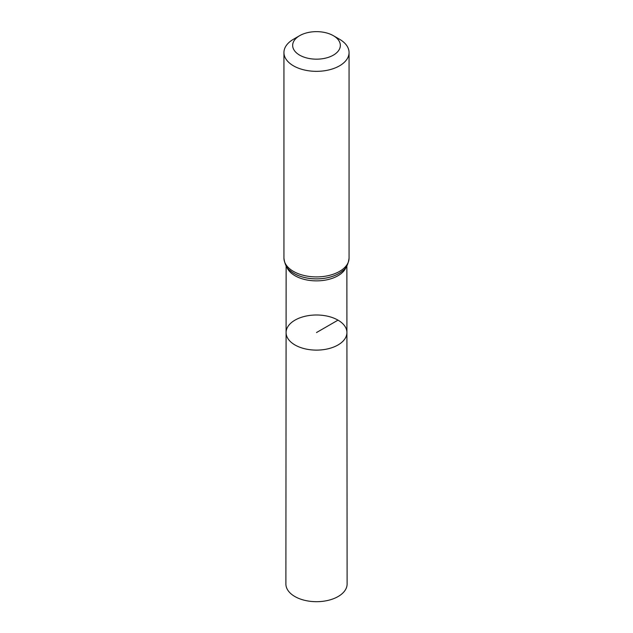 <?xml version="1.0" encoding="UTF-8"?>
<svg xmlns="http://www.w3.org/2000/svg" width="633" height="633" viewBox="0 0 633 633"><rect width="100%" height="100%" fill="white"/><g stroke="black" fill="none" stroke-linecap="round" stroke-linejoin="round"><path stroke-width="0.95" d="M346.916 332.547A30.416 17.558 180 0 1 316.5 350.12A30.416 17.558 180 0 1 286.084 332.547A30.416 17.558 0 0 0 294.994 344.977A30.416 17.558 0 0 0 328.147 348.775A30.416 17.558 0 0 0 346.916 332.547A30.416 17.558 0 0 0 316.5 314.997A30.416 17.558 0 0 0 286.084 332.547L285.894 584.006A30.606 17.669 0 0 0 294.859 596.515A30.606 17.669 0 0 0 328.218 600.345A30.606 17.669 0 0 0 347.106 584.006L346.868 265.876M339.525 39.246L333.354 35.677A23.832 13.76 180 0 1 333.354 55.142A23.832 13.76 180 0 1 299.646 55.142A23.832 13.76 180 0 1 299.646 35.677A23.832 13.76 180 0 1 333.354 35.677L339.525 39.246A32.56 18.8 180 0 1 349.06 52.539A32.56 18.8 180 0 1 316.5 71.339A32.56 18.8 180 0 1 283.94 52.539A32.56 18.8 180 0 1 293.475 39.246L299.646 35.677M338.006 320.14L316.5 332.554M286.741 266.833A30.36 17.534 0 0 0 295.033 275.735A30.36 17.534 0 0 0 325.259 280.126A30.36 17.534 0 0 0 346.259 266.833M294.266 273.583A31.444 18.151 0 0 0 342.888 270.615A31.444 18.151 0 0 0 342.904 270.6L342.92 270.584A31.484 18.175 0 0 1 294.242 273.559A31.484 18.175 0 0 1 290.08 270.584L290.112 270.615A31.444 18.151 0 0 0 290.112 270.615A31.444 18.151 0 0 0 294.266 273.583M283.94 52.539L283.94 258.114A32.56 18.8 0 0 0 293.475 271.407A32.56 18.8 0 0 0 328.962 275.482A32.56 18.8 0 0 0 349.06 258.114C348.324 264.056 346.275 268.218 342.92 270.584M286.132 265.876L286.084 332.547M283.94 258.114C284.676 264.056 286.725 268.218 290.08 270.584M349.06 52.539L349.06 258.114"/></g></svg>
